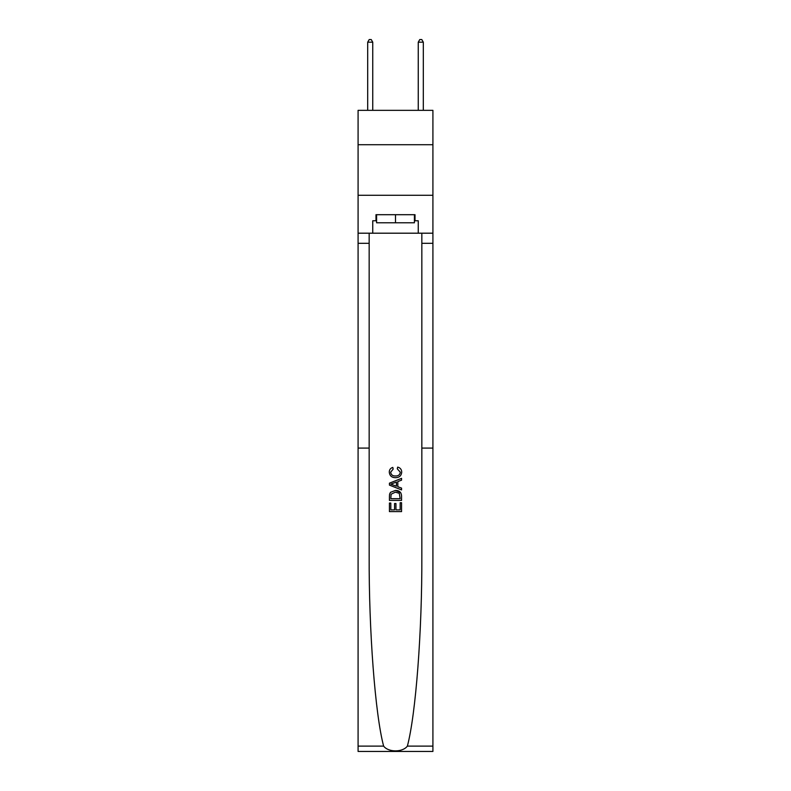 <?xml version="1.0" encoding="UTF-8"?>
<svg xmlns="http://www.w3.org/2000/svg" width="791" height="791" viewBox="0 0 791 791"><rect width="100%" height="100%" fill="white"/><g stroke="black" fill="none" stroke-linecap="round" stroke-linejoin="round"><path stroke-width="1.19" d="M432.914 144.713L432.914 110.335L358.086 110.335L358.086 144.713L432.914 144.713L432.914 195.278L358.086 195.278L358.086 144.713M400.157 502.73L400.157 509.888L395.955 509.888L400.157 509.888L400.157 502.73L401.561 502.73L401.561 511.599L389.429 511.599L389.429 503.036L389.429 511.599M394.561 503.511L394.561 509.888L390.823 509.888L394.561 509.888L394.561 503.511L395.955 503.511L395.955 509.888M390.467 492.338L389.597 494.108L390.467 492.338L395.431 490.44C399.307 490.42 401.353 492.299 401.561 496.046L401.561 500.396L389.429 500.396L389.429 496.244L389.429 500.396M400.671 492.575L395.431 490.44M397.675 467.105L397.28 468.816L397.675 467.105C400.246 467.778 401.591 469.429 401.719 472.059C401.393 475.786 399.287 477.655 395.401 477.685L395.401 477.685C391.674 477.606 389.627 475.737 389.271 472.089L389.271 472.089C389.33 469.696 390.507 468.134 392.801 467.412L393.167 469.122L390.675 472.178C391.031 474.798 392.603 476.063 395.391 475.974C398.239 476.123 399.88 474.867 400.315 472.217L397.28 468.816M407.375 746.121L432.914 746.121L432.914 751.45L358.086 751.45L358.086 448.082L369.16 448.082L369.16 555.49C368.843 631 375.161 714.362 383.625 746.121C388.332 752.468 402.659 752.468 407.375 746.121C415.839 714.362 422.157 631 421.84 555.49L421.84 233.197M389.429 483.172L389.429 485.101L401.561 489.926L389.429 485.101L389.429 483.172L401.561 478.357L389.429 483.172M421.84 448.082L432.914 448.082L432.914 195.278M358.086 448.082L358.086 195.278M369.16 233.197L369.16 448.082M432.914 746.121L432.914 448.082M358.086 233.197L372.749 233.197L372.749 220.758L376.595 220.758M414.405 220.758L415.018 220.758L415.018 214.697L375.982 214.697L375.982 220.758M415.018 220.758L418.251 220.758L418.251 233.197L432.914 233.197M372.749 233.197L418.251 233.197M401.561 478.357L401.561 480.177L397.824 481.551L397.824 486.722L401.561 488.106L401.561 489.926M393.068 484.972L396.429 486.208L396.429 482.065L390.823 484.141L393.068 484.972M396.429 482.065L396.429 486.208M389.429 496.244L389.597 494.108M399.307 493.317L400.157 498.686L399.307 493.317L395.401 492.15L391.08 494.217L390.823 498.686L400.157 498.686L390.823 498.686M389.429 503.036L390.823 503.036L390.823 509.888M376.595 214.697L376.595 222.785L414.405 222.785L414.405 214.697M395.5 214.697L395.5 222.785M372.749 110.335L372.749 42.18L367.696 42.18L367.696 110.335M367.696 42.18L369.209 39.55L371.226 39.55L372.749 42.18M423.304 110.335L423.314 42.18M418.251 110.335L418.251 42.18L423.304 42.18L421.791 39.55L419.774 39.55L418.251 42.18M421.84 243.312L432.914 243.312M369.16 243.312L358.086 243.312M358.086 746.121L383.625 746.121"/></g></svg>
